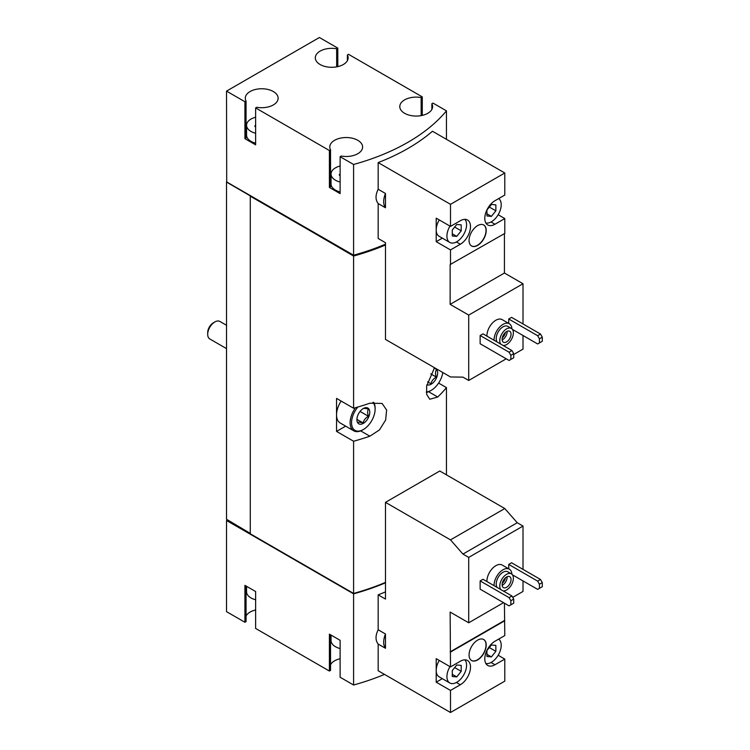 <?xml version="1.0" encoding="UTF-8"?>
<svg xmlns="http://www.w3.org/2000/svg" width="750" height="750" viewBox="0 0 750 750"><rect width="100%" height="100%" fill="white"/><g stroke="black" fill="none" stroke-linecap="round" stroke-linejoin="round"><path stroke-width="1.12" d="M246.562 586.303L246.562 591.75A15.159 8.747 0 0 0 250.997 597.938A15.159 8.747 0 0 0 255.638 599.766M331.041 635.072L331.041 640.528A15.159 8.747 0 0 0 335.475 646.716A15.159 8.747 0 0 0 340.116 648.544M486.938 581.55A12.628 7.294 -60 0 1 492.272 568.603A12.628 7.294 -60 0 1 502.172 565.041L509.316 569.156A12.628 7.294 -60 0 1 511.912 574.237M480.141 580.922L480.141 589.172L509.081 605.878L513.722 603.197L513.722 599.072L511.931 595.978L483 579.272L480.141 580.922L509.081 597.628L511.931 595.978M512.737 597.366L523.013 591.441L523.013 580.922M523.013 569.372L523.013 526.069L517.238 522.731L504.788 508.538L439.781 471L385.481 502.35L385.481 599.072L378.169 594.853L378.169 629.775C375.319 635.616 375.319 640.378 378.169 644.062L378.169 670.744L450.497 712.5L450.497 690.431L436.209 682.181L442.322 678.656M439.266 660.441A13.894 8.025 120 0 0 436.209 670.425L436.209 658.669L450.497 666.919L450.141 612.066L468.712 622.791L468.712 557.409L523.013 526.069M468.712 622.791L503.541 602.681M512.428 574.819L537.656 589.378L539.438 588.347L539.438 584.222L537.656 581.128L508.725 564.422L508.725 568.819M508.725 564.422L511.575 562.772L540.516 579.478L542.297 582.572L539.438 584.222M353.588 593.85L353.588 685.012L340.116 677.231L340.116 640.322L329.4 634.134L329.4 671.044L255.638 628.462L255.638 591.544L244.922 585.356L244.922 622.275L226.528 611.653L226.528 520.5L353.588 593.85A197.016 113.747 0 0 0 385.481 582.816M353.588 685.012A197.016 113.747 0 0 0 384.488 674.391M385.481 591.881A197.016 113.747 180 0 1 378.169 594.853M486.938 336.131A12.628 7.294 -60 0 1 492.272 323.184A12.628 7.294 -60 0 1 502.172 319.622L509.316 323.747A12.628 7.294 -60 0 1 511.912 328.819M480.141 335.503L480.141 343.753L509.081 360.459L513.722 357.778L513.722 353.653L511.931 350.559L483 333.853L480.141 335.503L509.081 352.209L511.931 350.559M513.722 354.478L523.013 349.116L523.013 335.503M523.013 323.953L523.013 283.744L504.431 273.019L504.431 233.625M450.497 226.406L436.209 218.156L436.209 241.669L450.497 249.919L460.322 244.247A14.4 8.316 -60 0 0 469.725 231.562A14.4 8.316 -60 0 0 467.522 220.022A14.4 8.316 -60 0 0 460.322 220.734L450.497 226.406L450.497 204.338L378.169 162.581L378.169 189.262L385.481 193.481L385.481 207.769L378.169 203.55L378.169 238.481L385.481 242.7L385.481 339.422L450.497 376.959L462.947 377.137L468.712 380.466L468.712 315.084L523.013 283.744M468.712 380.466L506.222 358.809M512.428 329.4L537.656 343.959L539.438 342.928L539.438 338.803L537.656 335.709L508.725 319.003L508.725 323.4M508.725 319.003L511.575 317.353L540.516 334.059L542.297 337.153L539.438 338.803M468.712 315.084L450.141 304.359L450.141 264.562L504.788 233.419L504.788 218.569L498.159 214.744M504.788 218.569L494.972 224.241A14.4 8.316 -60 0 1 487.772 224.953A14.4 8.316 -60 0 1 485.559 213.422A14.4 8.316 -60 0 1 494.972 200.728L504.788 195.056L504.788 172.997L432.469 131.241A197.016 113.747 180 0 1 378.169 162.581M450.497 264.769L450.497 249.919M469.069 240.431A12.122 7.003 120 0 0 471.581 245.981A12.122 7.003 120 0 0 483.703 238.978A12.122 7.003 120 0 0 483.703 224.981A12.122 7.003 120 0 0 474.366 228.234A12.122 7.003 120 0 0 469.069 240.431M450.497 204.338L504.788 172.997M337.8 66.619L337.8 48.122L319.406 37.5L226.528 91.116L244.922 101.737L244.922 138.656L255.638 144.844L255.638 107.925L329.4 150.516L329.4 187.434L340.116 193.613L340.116 156.703L353.588 164.475L353.588 255.216A197.016 113.747 0 0 0 385.481 244.172M353.588 164.475A197.016 113.747 0 0 0 446.456 110.859L446.456 139.312M378.169 189.262C375.319 195.103 375.319 199.866 378.169 203.55M255.638 117.234A15.159 8.747 0 0 0 246.562 125.25A15.159 8.747 0 0 0 250.997 131.438A15.159 8.747 0 0 0 255.638 133.266M255.581 126.816L255.581 125.381A1.416 0.816 0 0 0 254.831 126.094A1.416 0.816 0 0 0 255.638 126.834M340.116 166.013A15.159 8.747 0 0 0 331.041 174.028A15.159 8.747 0 0 0 335.475 180.216A15.159 8.747 0 0 0 340.116 182.044M340.059 175.594L340.059 174.15A1.416 0.816 0 0 0 339.309 174.872A1.416 0.816 0 0 0 340.116 175.612M226.528 91.116L226.706 182.175L353.588 256.041L353.588 408.244L336.544 398.409L336.544 431.4L353.588 441.244L353.588 593.438A197.016 113.747 0 0 0 385.481 582.403M434.522 367.734L426.637 386.044L426.703 394.416L429.769 399.253L437.728 397.013A197.016 113.747 0 0 0 446.456 387.619L446.456 474.853M353.588 256.041A197.016 113.747 0 0 0 385.481 244.997M353.588 441.244A197.016 113.747 0 0 0 369.862 436.2L379.444 429.938L385.641 420.056L386.634 410.053L382.106 403.434L369.862 403.2A197.016 113.747 180 0 1 353.588 408.244M446.456 387.619L438.6 383.081M250.284 196.406L250.284 533.803L353.588 593.438M353.588 255.216L226.528 181.866L226.528 519.263L250.284 533.391M422.278 115.397L422.278 96.891L348.516 54.309L347.381 54.966L347.381 60.666M446.456 110.859L432.994 103.078L431.859 103.734L431.859 109.444M353.072 593.147L250.463 533.906M336.544 431.4L345.656 426.141M372.834 402.394A16.669 9.628 -60 0 1 375.122 409.134A16.669 9.628 -60 0 1 363.337 429.544L362.625 429.956A17.681 10.209 -60 0 1 353.784 430.837L340.209 423A17.681 10.209 -60 0 1 336.544 414.909A17.681 10.209 -60 0 1 341.147 401.062M422.278 96.891L421.144 97.547A16.416 9.478 0 0 0 399.788 106.584A16.416 9.478 0 0 0 416.203 116.062A16.416 9.478 0 0 0 432.619 106.584A16.416 9.478 0 0 0 431.859 103.734M337.8 48.122L336.666 48.778A16.416 9.478 0 0 0 315.309 57.816A16.416 9.478 0 0 0 331.725 67.294A16.416 9.478 0 0 0 348.141 57.816A16.416 9.478 0 0 0 347.381 54.966M255.638 107.925L256.772 107.278A16.416 9.478 0 0 0 278.128 98.231A16.416 9.478 0 0 0 261.713 88.753A16.416 9.478 0 0 0 245.297 98.231A16.416 9.478 0 0 0 246.056 101.091L244.922 101.737M340.116 156.703L341.25 156.047A16.416 9.478 0 0 0 362.606 147.009A16.416 9.478 0 0 0 346.191 137.531A16.416 9.478 0 0 0 329.775 147.009A16.416 9.478 0 0 0 330.534 149.859L329.4 150.516M353.072 254.925L353.072 255.544A197.016 113.747 0 0 0 385.481 244.247M250.463 196.303L353.072 255.544M227.241 520.087L226.528 520.5M340.116 658.734A16.416 9.478 0 0 0 330.534 664.688M330.534 634.781L330.534 670.397L329.4 671.044M255.638 609.966A16.416 9.478 0 0 0 246.056 615.919M246.056 586.013L246.056 621.619L244.922 622.275M336.666 48.778L336.666 66.853M244.922 138.656L246.056 138L246.056 101.091M246.562 131.503A16.416 9.478 0 0 0 246.056 132.3M246.562 125.25L246.562 135.15A15.159 8.747 0 0 0 250.997 141.337A15.159 8.747 0 0 0 255.638 143.166M329.4 187.434L330.534 186.778L330.534 149.859M331.041 180.281A16.416 9.478 0 0 0 330.534 181.069M331.041 174.028L331.041 183.928A15.159 8.747 0 0 0 335.475 190.116A15.159 8.747 0 0 0 340.116 191.944M421.144 97.547L421.144 115.631M385.481 193.481A16.416 9.478 120 0 0 385.481 207.769M450.141 304.359L504.431 273.019M436.209 241.669L442.322 238.144M439.266 219.928A13.894 8.025 120 0 0 436.209 229.913A13.894 8.025 120 0 0 439.088 236.269L449.803 242.456A13.894 8.025 120 0 0 463.022 235.538A13.894 8.025 120 0 0 464.859 219.347M510.862 359.428L510.862 355.303L509.081 352.209M510.862 355.303L513.722 353.653M537.656 335.709L540.516 334.059M539.438 342.928L542.297 341.278L542.297 337.153M500.719 344.091A9.6 5.541 -60 0 1 502.425 332.934A9.6 5.541 -60 0 1 511.378 328.434A9.6 5.541 -60 0 1 512.85 336.122A9.6 5.541 -60 0 1 506.578 344.578A9.6 5.541 -60 0 1 503.147 345.487M506.578 341.897A6.319 3.647 -60 0 1 503.419 342.216A6.319 3.647 -60 0 1 503.419 334.922A6.319 3.647 -60 0 1 509.738 331.275A6.319 3.647 -60 0 1 510.703 336.337A6.319 3.647 -60 0 1 506.578 341.897M497.147 342.028A9.6 5.541 -60 0 1 498.853 330.872A9.6 5.541 -60 0 1 507.806 326.372L511.378 328.434M494.081 340.256A12.628 7.294 -60 0 1 499.416 327.309A12.628 7.294 -60 0 1 509.316 323.747M471.497 245.925A12.122 7.003 120 0 0 483.525 238.875A12.122 7.003 120 0 0 483.619 224.934M449.981 226.106A13.894 8.025 120 0 0 446.925 236.1A13.894 8.025 120 0 0 449.803 242.456M461.212 230.831L461.212 224.878L456.75 224.475L452.278 230.034L452.278 235.988L456.75 236.381L461.212 230.831L454.678 227.053M485.859 222.994A13.894 8.025 120 0 0 495.984 217.809A13.894 8.025 120 0 0 501.216 204.75A13.894 8.025 120 0 0 498.666 198.6M495.862 210.825L495.862 204.872L491.4 204.469L486.928 210.028L486.928 215.981L491.4 216.375L495.862 210.825L489.328 207.047M486.928 213.797L491.4 216.375M452.278 233.803L456.75 236.381M507.084 331.331A6.319 3.647 -60 0 1 502.65 339.628A6.319 3.647 -60 0 1 502.144 339.891M505.341 332.503A5.081 2.934 -60 0 1 502.284 337.791M491.034 662.484L494.972 664.753A14.4 8.316 120 0 1 487.772 665.475A14.4 8.316 120 0 1 485.559 653.934A14.4 8.316 120 0 1 494.972 641.25L504.788 635.578L504.431 603.197M498.159 655.256L504.788 659.091L504.788 681.15L450.497 712.5M449.981 666.628A13.894 8.025 120 0 0 446.925 676.613A13.894 8.025 120 0 0 449.803 682.978L439.088 676.791A13.894 8.025 120 0 1 436.209 670.425L436.209 682.181M468.712 557.409L462.947 554.081L450.497 539.878L385.481 502.35M385.481 634.003A16.416 9.478 120 0 0 385.481 648.291L385.481 634.003L378.169 629.775M385.481 648.291L378.169 644.062M450.497 539.878L504.788 508.538M462.947 554.081L517.238 522.731M469.069 654.966A12.122 7.003 120 0 0 471.581 660.516A12.122 7.003 120 0 0 483.703 653.513A12.122 7.003 120 0 0 483.703 639.516A12.122 7.003 120 0 0 474.366 642.759A12.122 7.003 120 0 0 469.069 654.966M450.497 652.078L504.788 620.728M456.384 682.491L460.322 684.759A14.4 8.316 120 0 0 469.725 672.075A14.4 8.316 120 0 0 467.522 660.534A14.4 8.316 120 0 0 460.322 661.247L450.497 666.919M460.322 684.759L450.497 690.431M494.972 664.753L504.788 659.091M450.141 651.872L504.431 620.522M449.803 682.978A13.894 8.025 120 0 0 463.022 676.059A13.894 8.025 120 0 0 464.859 659.859M461.212 671.344L461.212 665.391L456.75 664.988L452.278 670.547L452.278 676.5L456.75 676.894L461.212 671.344L454.678 667.566M485.859 663.506A13.894 8.025 120 0 0 495.984 658.322A13.894 8.025 120 0 0 501.216 645.272A13.894 8.025 120 0 0 498.666 639.113M495.862 651.337L495.862 645.384L491.4 644.991L486.928 650.541L486.928 656.494L491.4 656.897L495.862 651.337L489.328 647.569M486.928 654.319L491.4 656.897M452.278 674.316L456.75 676.894M510.862 604.847L510.862 600.722L509.081 597.628M510.862 600.722L513.722 599.072M537.656 581.128L540.516 579.478M539.438 588.347L542.297 586.697L542.297 582.572M471.497 660.459A12.122 7.003 120 0 0 483.525 653.409A12.122 7.003 120 0 0 483.619 639.459M500.719 589.5A9.6 5.541 -60 0 1 502.425 578.353A9.6 5.541 -60 0 1 511.378 573.844A9.6 5.541 -60 0 1 512.85 581.541A9.6 5.541 -60 0 1 506.578 589.997A9.6 5.541 -60 0 1 503.147 590.906M506.578 587.316A6.319 3.647 -60 0 1 503.419 587.625A6.319 3.647 -60 0 1 503.419 580.341A6.319 3.647 -60 0 1 509.738 576.694A6.319 3.647 -60 0 1 510.703 581.756A6.319 3.647 -60 0 1 506.578 587.316M497.147 587.438A9.6 5.541 -60 0 1 498.853 576.291A9.6 5.541 -60 0 1 507.806 571.781L511.378 573.844M494.081 585.675A12.628 7.294 -60 0 1 499.416 572.728A12.628 7.294 -60 0 1 509.316 569.156M507.084 576.741A6.319 3.647 -60 0 1 502.65 585.047A6.319 3.647 -60 0 1 502.144 585.309M505.341 577.922A5.081 2.934 -60 0 1 502.284 583.209M226.528 348.619L209.794 338.953A10.106 5.831 -60 0 1 207.703 334.331L207.703 332.559A7.931 4.584 -60 0 1 213.309 322.847L214.847 321.956A10.106 5.831 -60 0 1 219.9 321.459L226.528 325.284M207.703 334.331A10.106 5.831 -60 0 1 214.847 321.956M363.337 423.366A9.094 5.25 -60 0 1 356.906 419.653A9.094 5.25 -60 0 1 363.337 408.516A9.094 5.25 -60 0 1 369.769 412.228A9.094 5.25 -60 0 1 363.337 423.366M363.094 408.656C363.788 408.188 365.578 408.347 368.456 409.134C367.378 410.887 367.378 413.269 368.456 416.278C365.597 417.863 363.816 420.084 363.094 422.944C360.244 422.156 358.453 421.997 357.741 422.466M362.625 429.956L363.337 429.544A16.669 9.628 -60 0 1 351.891 425.794A16.669 9.628 -60 0 1 357.881 407.025M353.784 430.837A17.681 10.209 -60 0 1 355.556 407.691M373.584 402.253A17.681 10.209 -60 0 1 375.122 408.309L375.122 409.134M433.997 368.456A9.094 5.25 -60 0 1 437.475 374.784A9.094 5.25 -60 0 1 431.203 384.178A9.094 5.25 -60 0 1 426.881 384.741M436.322 369.947C435.244 371.709 435.244 374.091 436.322 377.091C433.472 378.675 431.681 380.897 430.969 383.756L427.603 381.816M442.8 372.516A16.669 9.628 -60 0 1 431.203 390.366A16.669 9.628 -60 0 1 426.309 391.959M430.491 390.778L431.203 390.366L430.491 390.778A17.681 10.209 -60 0 1 426.347 392.353M430.744 373.875L436.322 377.091M360.066 411.431L368.456 416.278M356.972 419.409L363.094 422.944M369.862 436.2L360.684 430.903M437.728 397.013L428.559 391.725M494.972 224.241L491.034 221.972M460.322 244.247L456.384 241.978"/></g></svg>
